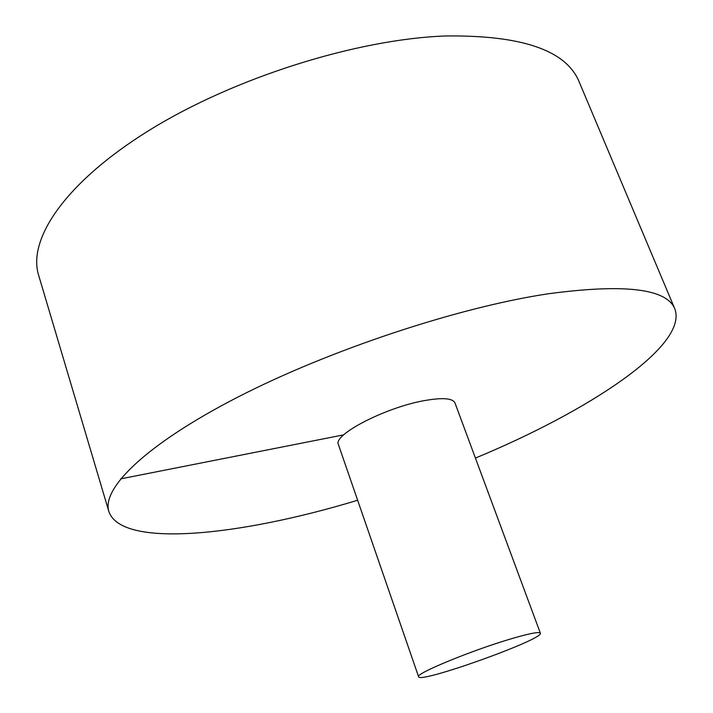 <?xml version="1.0" encoding="UTF-8"?>
<svg xmlns="http://www.w3.org/2000/svg" width="713" height="713" viewBox="0 0 713 713"><rect width="100%" height="100%" fill="white"/><g stroke="black" fill="none" stroke-linecap="round" stroke-linejoin="round"><path stroke-width="1.07" d="M475.419 458.067C588.697 411.169 688.598 345.511 674.828 308.898L579.116 81.754C566.149 50.222 521.506 34.964 445.197 35.98C356.304 39.286 234.087 77.806 149.712 130.016C65.097 182.296 27.352 239.345 38.645 275.271L108.866 511.542C121.46 548.573 240.334 535.9 357.641 500.241M674.828 308.898C666.7 288.56 624.312 283.551 547.664 293.863C457.969 307.41 329.237 350.065 237.598 397.221C145.702 444.466 101.353 488.583 108.866 511.542M540.356 633.162L454.956 402.898C452.666 398.175 442.461 397.417 424.333 400.617C385.341 407.453 332.445 435.01 338.425 444.618L418.602 676.762C419.119 683.99 544.536 639.08 540.356 633.162C539.206 631.566 529.509 633.438 511.266 638.777C472.015 650.247 414.788 673.874 418.602 676.762M120.622 478.878L343.702 434.85"/></g></svg>
